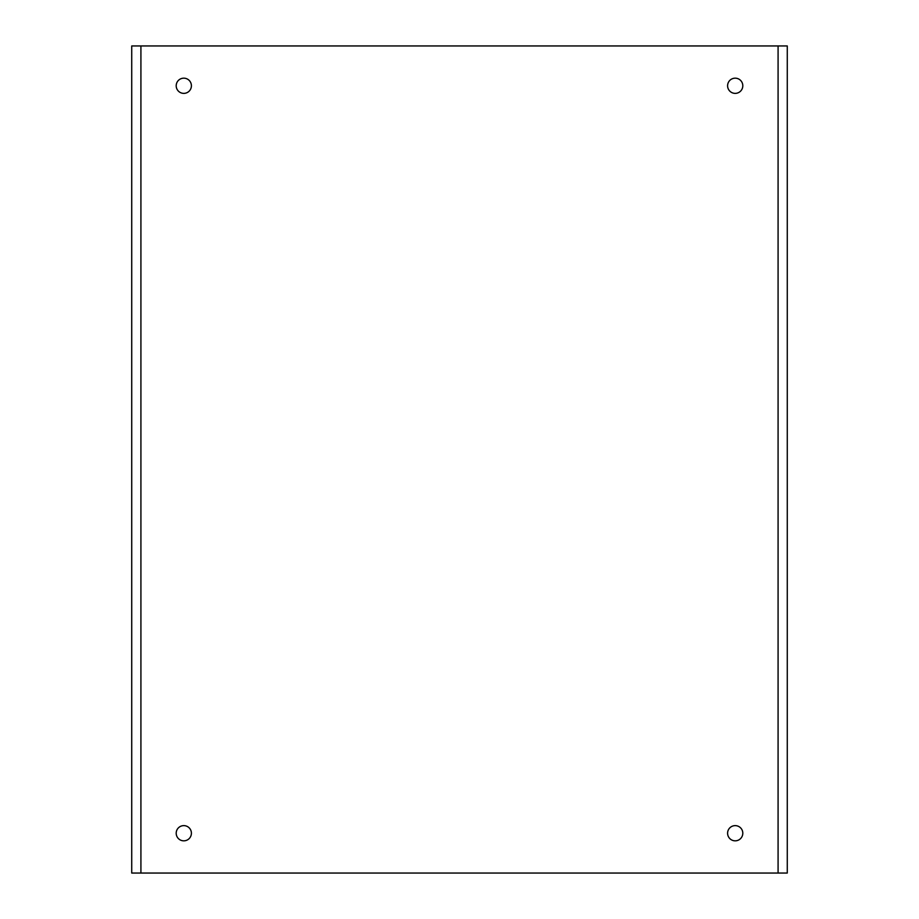 <?xml version="1.0" encoding="UTF-8"?>
<svg xmlns="http://www.w3.org/2000/svg" width="919" height="919" viewBox="0 0 919 919"><rect width="100%" height="100%" fill="white"/><g stroke="black" fill="none" stroke-linecap="round" stroke-linejoin="round"><path stroke-width="1.38" d="M183.8 78.172A7.593 7.593 0 0 1 190.382 89.568A7.593 7.593 0 0 1 177.218 89.568A7.593 7.593 0 0 1 183.8 78.172M735.2 78.172A7.593 7.593 0 0 1 741.782 89.568A7.593 7.593 0 0 1 728.618 89.568A7.593 7.593 0 0 1 735.2 78.172M735.2 825.63A7.593 7.593 0 0 1 741.782 837.025A7.593 7.593 0 0 1 728.618 837.025A7.593 7.593 0 0 1 735.2 825.63M183.8 825.63A7.593 7.593 0 0 1 190.382 837.025A7.593 7.593 0 0 1 177.218 837.025A7.593 7.593 0 0 1 183.8 825.63M778.083 45.95L131.727 45.95L131.727 873.05L787.273 873.05L787.273 45.95L778.083 45.95L778.083 873.05M140.917 45.95L140.917 873.05"/></g></svg>
